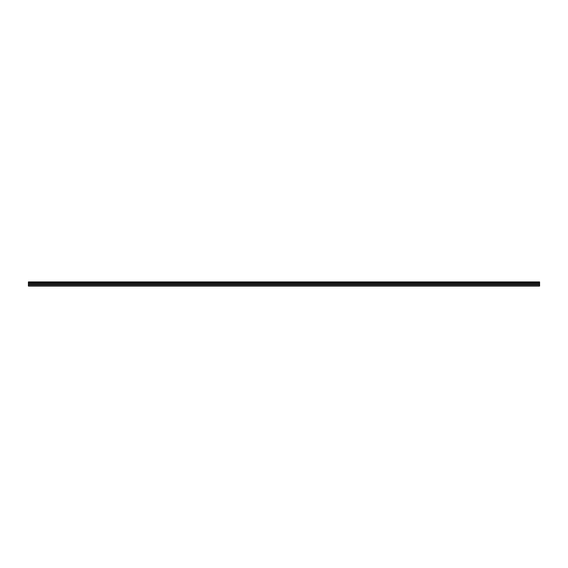 <?xml version="1.0" encoding="UTF-8"?>
<svg xmlns="http://www.w3.org/2000/svg" width="568" height="568" viewBox="0 0 568 568"><rect width="100%" height="100%" fill="white"/><g stroke="black" fill="none" stroke-linecap="round" stroke-linejoin="round"><path stroke-width="0.85" d="M28.4 282.445L28.4 281.927L539.6 281.927L539.6 282.445L28.4 282.445L28.4 286.073L539.6 286.073L539.6 283.879L28.4 283.879M539.6 282.445L539.6 283.879M28.4 285.704L539.6 285.704M28.4 282.026L539.6 282.026M28.4 284.625L539.6 284.625M28.4 282.921L539.6 282.921M28.4 284.199L539.6 284.199"/></g></svg>
